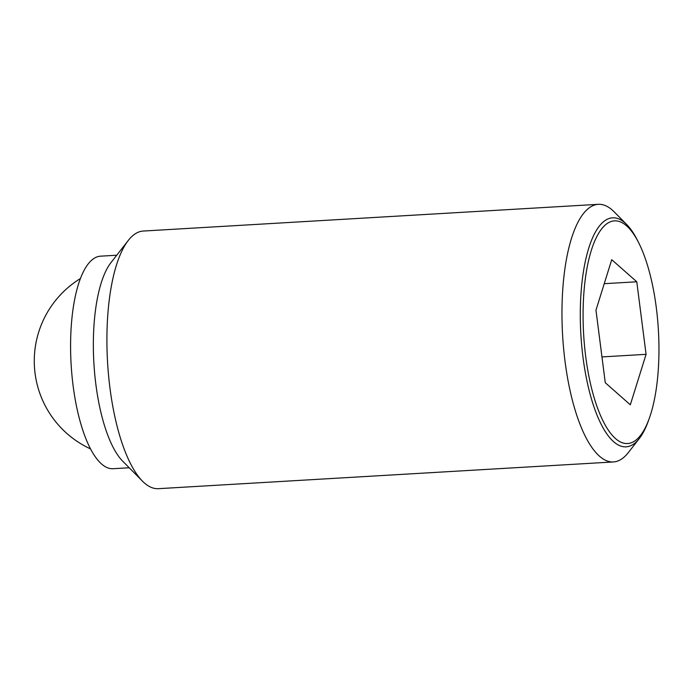<?xml version="1.0" encoding="UTF-8"?>
<svg xmlns="http://www.w3.org/2000/svg" width="693" height="693" viewBox="0 0 693 693"><rect width="100%" height="100%" fill="white"/><g stroke="black" fill="none" stroke-linecap="round" stroke-linejoin="round"><path stroke-width="1.04" d="M626.706 224.515L614.171 211.859A129.037 43.287 86.6 0 0 598.284 204.322A129.037 43.287 86.6 0 0 589.752 207.458A129.037 43.287 86.6 0 0 563.626 348.683A129.037 43.287 86.6 0 0 613.418 461.954A129.037 43.287 86.6 0 0 621.95 458.809A129.037 43.287 86.6 0 0 628.308 452.607L639.275 438.565A114.726 38.487 -93.4 0 1 633.619 444.083A114.726 38.487 -93.4 0 1 583.03 357.588A114.726 38.487 -93.4 0 1 604.998 220.608A114.726 38.487 -93.4 0 1 626.706 224.515A114.726 38.487 -93.4 0 1 637.707 240.8L638.92 243.217A111.573 37.431 86.6 0 0 595.789 238.695A111.573 37.431 86.6 0 0 585.732 356.791A111.573 37.431 86.6 0 0 649.211 418.572A111.573 37.431 86.6 0 0 656.306 307.701A111.573 37.431 86.6 0 0 638.92 243.217M649.211 418.572L648.301 421.11A114.726 38.487 -93.4 0 1 639.275 438.565M598.284 204.322L143.217 231.046A129.037 43.287 86.6 0 0 134.676 234.191A129.037 43.287 86.6 0 0 128.326 240.393A129.037 43.287 86.6 0 0 107.571 362.404A129.037 43.287 86.6 0 0 142.463 481.141A129.037 43.287 86.6 0 0 158.342 488.678L613.418 461.954M116.736 255.223L100.546 256.176A106.453 35.715 86.6 0 0 93.503 258.766A106.453 35.715 86.6 0 0 71.951 375.268A106.453 35.715 86.6 0 0 113.028 468.719L129.219 467.766M636.78 281.774L646.075 354.331L630.318 404.807L605.266 382.718L595.971 310.161L611.728 259.684L636.78 281.774L604.235 283.688M646.075 354.331L601.957 356.921M128.326 240.393L111.019 262.543A106.453 35.715 86.6 0 0 93.893 363.201A106.453 35.715 86.6 0 0 122.678 461.166L142.463 481.141M80.466 278.517A96.777 96.777 0 0 0 90.471 448.882"/></g></svg>
